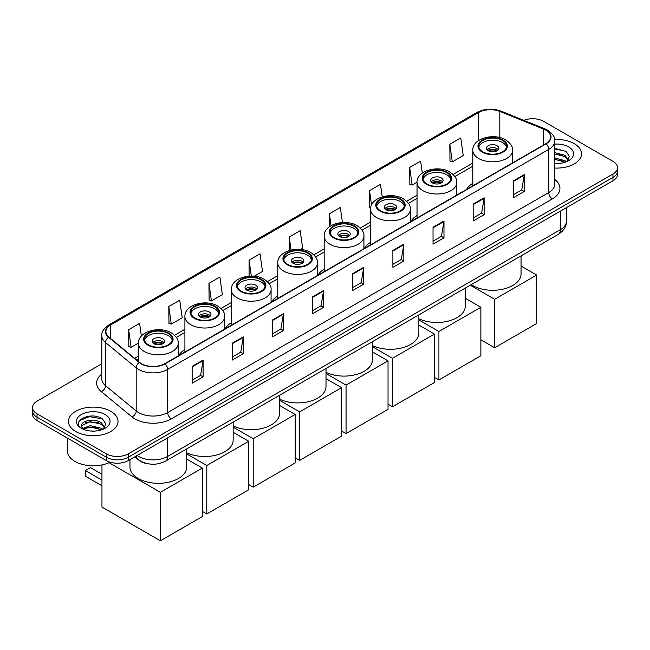 <?xml version="1.0" encoding="UTF-8"?>
<svg xmlns="http://www.w3.org/2000/svg" width="650" height="650" viewBox="0 0 650 650"><rect width="100%" height="100%" fill="white"/><g stroke="black" fill="none" stroke-linecap="round" stroke-linejoin="round"><path stroke-width="0.97" d="M184.909 349.529A27.357 15.795 0 0 0 178.685 355.639M231.327 322.725A27.357 15.795 0 0 0 225.111 328.835M277.753 295.921A27.357 15.795 0 0 0 271.537 302.031M324.179 269.116A27.357 15.795 0 0 0 317.956 275.226M370.606 242.312A27.357 15.795 0 0 0 364.382 248.422M417.032 215.507A27.357 15.795 0 0 0 410.808 221.626M472.794 183.316A27.357 15.795 0 0 0 466.578 189.426M148.752 463.897A15.486 8.938 180 0 1 138.962 460.241L134.81 456.828M101.79 363.789L37.034 401.172A15.486 8.938 0 0 0 32.5 407.501L32.5 414.237A15.486 8.938 0 0 0 37.034 420.558L106.381 460.598A15.486 8.938 0 0 0 128.278 460.598L612.966 180.765A15.486 8.938 0 0 0 617.5 174.444L617.5 171.072A15.486 8.938 0 0 1 612.966 177.393A15.486 8.938 0 0 0 617.5 171.072L617.5 167.7A15.486 8.938 0 0 0 612.966 161.379L543.619 121.347A15.486 8.938 0 0 0 523.819 120.331M32.5 407.501A15.486 8.938 0 0 0 37.034 413.822L106.381 453.854A15.486 8.938 0 0 0 128.278 453.854L128.278 457.226L612.966 177.393L128.278 457.226A15.486 8.938 0 0 1 106.381 457.226A15.486 8.938 0 0 0 128.278 457.226L128.278 460.598M37.034 413.822L37.034 417.186L106.381 457.226L37.034 417.186A15.486 8.938 0 0 1 32.5 410.865A15.486 8.938 0 0 0 37.034 417.186L37.034 420.558M574.275 143.683A24.773 14.3 0 0 0 554.678 139.539A24.773 14.3 0 0 1 574.275 143.683A24.773 14.3 0 0 1 581.531 153.798A24.773 14.3 0 0 0 574.275 143.683M110.76 411.287A24.773 14.3 0 0 0 83.761 408.192A24.773 14.3 0 0 0 68.469 421.403A24.773 14.3 0 0 0 75.725 431.519A24.773 14.3 0 0 0 102.724 434.622A24.773 14.3 0 0 0 118.016 421.403A24.773 14.3 0 0 0 110.76 411.287A24.773 14.3 0 0 0 83.761 408.192A24.773 14.3 0 0 0 68.469 421.403A24.773 14.3 0 0 0 75.725 431.519A24.773 14.3 0 0 0 102.724 434.622A24.773 14.3 0 0 0 118.016 421.403A24.773 14.3 0 0 0 110.76 411.287M545.813 130.195A16.518 9.539 180 0 1 550.648 136.939A16.518 9.539 180 0 1 545.813 143.683L164.775 363.667A16.518 9.539 180 0 1 139.571 362.391L108.907 337.114A16.518 9.539 180 0 1 105.918 331.638A16.518 9.539 180 0 1 110.752 324.902L478.66 112.491A16.518 9.539 180 0 1 499.809 111.426L543.603 129.123A16.518 9.539 180 0 1 545.813 130.195M546.097 130.024A16.933 9.774 0 0 0 543.839 128.928L500.053 111.231A16.933 9.774 0 0 0 478.368 112.32L110.459 324.732A16.933 9.774 0 0 0 108.566 337.244L139.23 362.529A16.933 9.774 0 0 0 165.067 363.838L546.097 143.845A16.933 9.774 0 0 0 546.097 130.024M192.148 366.364L192.148 383.224L203.101 376.902L203.101 360.043L192.148 366.364M192.148 380.234L200.582 375.367L203.052 360.604A4.128 2.381 -120 0 0 203.101 360.043M200.509 375.408L203.101 376.902M232.294 343.184L232.294 360.043L243.246 353.722L243.246 336.863L232.294 343.184M232.294 357.053L240.727 352.186L243.197 337.423A4.128 2.381 -120 0 0 243.246 336.863M240.654 352.227L243.246 353.722M272.447 320.011L272.447 336.863L283.392 330.541L283.392 313.69L272.447 320.011M272.447 333.873L280.873 329.006L283.351 314.243A4.128 2.381 -120 0 0 283.392 313.69M280.8 329.046L283.392 330.541M312.593 296.831L312.593 313.69L323.537 307.369L323.537 290.509L312.593 296.831M312.593 310.692L321.027 305.825L323.497 291.07A4.128 2.381 -120 0 0 323.537 290.509M320.954 305.874L323.537 307.369M513.329 180.936L513.329 197.795L524.274 191.474L524.274 174.614L513.329 180.936M513.329 194.805L521.763 189.93L524.233 175.175A4.128 2.381 -120 0 0 524.274 174.614M521.682 189.979L524.274 191.474M473.176 204.116L473.176 220.976L484.128 214.646L484.128 197.795L473.176 204.116M473.176 217.977L481.609 213.111L484.087 198.356A4.128 2.381 -120 0 0 484.128 197.795M481.536 213.151L484.128 214.646M433.03 227.297L433.03 244.148L443.983 237.827L443.983 220.967L433.03 227.297M433.03 241.158L441.464 236.291L443.934 221.528A4.128 2.381 -120 0 0 443.983 220.967M441.391 236.332L443.983 237.827M392.884 250.469L392.884 267.329L403.837 261.007L403.837 244.148L392.884 250.469M392.884 264.339L401.318 259.472L403.788 244.709A4.128 2.381 -120 0 0 403.837 244.148M401.245 259.512L403.837 261.007M352.739 273.65L352.739 290.509L363.691 284.188L363.691 267.329L352.739 273.65M352.739 287.519L361.173 282.644L363.642 267.889A4.128 2.381 -120 0 0 363.691 267.329M361.099 282.693L363.691 284.188M554.775 168.049A24.773 14.3 0 0 0 581.531 153.798A24.773 14.3 0 0 1 554.775 168.049M128.278 453.854L612.966 174.021A15.486 8.938 0 0 0 617.5 167.7M208.934 283.343L211.412 300.958L222.357 294.637L219.887 277.022L208.934 283.343L209.113 300.097M168.789 306.524L171.259 324.139L182.211 317.817L179.741 300.202L168.789 306.524L168.968 323.277M141.375 336.082L139.596 323.383L128.643 329.704L128.822 346.458M342.436 222.528L340.332 207.488L329.379 213.809L329.379 226.769M382.233 196.852L380.477 184.308L369.525 190.629L369.704 207.382M422.305 173.111L420.623 161.127L409.671 167.448L409.849 184.202M449.824 144.268L452.294 161.882L463.239 155.561L460.769 137.946L449.824 144.268L449.995 161.029M254.215 276.242L262.502 271.456L260.033 253.841L249.088 260.162L249.088 276.169M300.641 249.438L302.656 248.276L300.178 230.661L289.234 236.982L289.234 250.502M289.234 236.982L291.062 250.014M329.379 213.809L331.045 225.68M370.727 207.764L369.525 207.317M369.525 190.629L371.548 205.043M409.671 167.448L412.149 185.063L417.032 182.244M412.149 185.063L409.671 184.137M452.294 161.882L449.824 160.964M249.088 260.162L251.322 276.096M211.412 300.958L208.934 300.032M171.259 324.139L168.789 323.213M128.643 329.704L131.113 347.311L138.482 343.062M131.113 347.311L128.643 346.393M554.775 163.337L557.854 163.491M554.775 157.982L565.004 160.672L566.369 161.769M554.775 159.315L565.248 162.183M554.775 152.628L565.004 155.326L568.36 159.949M554.775 153.969L565.004 156.658L568.092 160.298M554.775 163.442A16.827 9.718 0 0 0 568.661 160.664A16.827 9.718 0 0 0 568.661 146.924A16.827 9.718 0 0 0 554.775 144.146M566.767 161.606L569.408 156.431L566.069 151.401L554.775 148.395M554.775 148.915L565.841 151.255M554.775 154.269L562.12 155.188M554.775 159.624L562.12 160.542M502.523 140.433A13.934 8.044 0 0 0 487.337 138.694A13.934 8.044 0 0 0 478.733 146.128A13.934 8.044 0 0 0 482.812 151.816A13.934 8.044 0 0 0 498.006 153.554A13.934 8.044 0 0 0 506.602 146.128A13.934 8.044 0 0 0 502.523 140.433M506.488 147.176A13.934 8.044 0 0 0 502.523 142.545A13.934 8.044 0 0 0 488.191 140.611A13.934 8.044 0 0 0 478.855 147.176M471.218 284.643A28.389 16.388 0 0 0 472.599 285.496A28.389 16.388 0 0 0 503.531 289.047A28.389 16.388 0 0 0 521.056 273.902L521.056 255.864M497.047 145.706A6.191 3.575 0 0 0 490.295 144.926A6.191 3.575 0 0 0 486.476 148.232A6.191 3.575 0 0 0 488.288 150.759A6.191 3.575 0 0 0 495.04 151.539A6.191 3.575 0 0 0 498.867 148.232A6.191 3.575 0 0 0 497.047 145.706M498.314 149.703A6.191 3.575 0 0 0 497.047 148.655A6.191 3.575 0 0 0 487.029 149.703M487.663 150.337A8.255 4.769 180 0 1 497.307 150.191L497.307 150.597M488.345 150.792A7.223 4.168 180 0 1 496.567 150.621L497.307 150.191M496.446 151.068L496.567 150.621M494.674 347.758L494.674 299.293L536.648 275.064L536.648 323.529L494.674 347.758L480.878 339.796M494.674 299.293L470.251 285.196M521.056 266.061L536.648 275.064M446.753 172.632A13.934 8.044 0 0 0 431.567 170.885A13.934 8.044 0 0 0 422.963 178.319A13.934 8.044 0 0 0 427.05 184.015A13.934 8.044 0 0 0 442.236 185.754A13.934 8.044 0 0 0 450.84 178.319A13.934 8.044 0 0 0 446.753 172.632M450.718 179.376A13.934 8.044 0 0 0 446.753 174.736A13.934 8.044 0 0 0 432.421 172.811A13.934 8.044 0 0 0 423.085 179.376M418.868 318.76A28.389 16.388 0 0 0 449.02 320.921A28.389 16.388 0 0 0 465.286 306.101L465.286 288.064M441.277 177.897A6.191 3.575 0 0 0 434.533 177.125A6.191 3.575 0 0 0 430.706 180.432A6.191 3.575 0 0 0 432.518 182.959A6.191 3.575 0 0 0 439.27 183.731A6.191 3.575 0 0 0 443.097 180.432A6.191 3.575 0 0 0 441.277 177.897M442.544 181.903A6.191 3.575 0 0 0 441.277 180.854A6.191 3.575 0 0 0 431.259 181.903M431.901 182.536A8.255 4.769 180 0 1 441.545 182.382L441.545 182.796M432.575 182.991A7.223 4.168 180 0 1 440.798 182.812L441.545 182.382M440.676 183.268L440.798 182.812M438.913 379.957L438.913 331.492L480.878 307.263L480.878 355.729L438.913 379.957L434.452 377.39M438.913 331.492L418.868 319.922M465.286 298.261L480.878 307.263M400.327 199.436A13.934 8.044 0 0 0 385.141 197.689A13.934 8.044 0 0 0 376.537 205.124A13.934 8.044 0 0 0 380.624 210.811A13.934 8.044 0 0 0 395.809 212.558A13.934 8.044 0 0 0 404.414 205.124A13.934 8.044 0 0 0 400.327 199.436M404.292 206.18A13.934 8.044 0 0 0 400.327 201.541A13.934 8.044 0 0 0 386.002 199.615A13.934 8.044 0 0 0 376.659 206.18M372.442 345.564A28.389 16.388 0 0 0 402.602 347.726A28.389 16.388 0 0 0 418.868 332.906L418.868 314.868M394.859 204.701A6.191 3.575 0 0 0 388.107 203.929A6.191 3.575 0 0 0 384.28 207.236A6.191 3.575 0 0 0 386.1 209.763A6.191 3.575 0 0 0 392.844 210.535A6.191 3.575 0 0 0 396.671 207.236A6.191 3.575 0 0 0 394.859 204.701M396.118 208.707A6.191 3.575 0 0 0 394.859 207.651A6.191 3.575 0 0 0 384.832 208.707M385.474 209.341A8.255 4.769 180 0 1 395.119 209.186L395.119 209.601M386.149 209.787A7.223 4.168 180 0 1 394.371 209.617L395.119 209.186M394.249 210.072L394.371 209.617M392.486 406.762L392.486 358.296L434.452 334.067L434.452 382.533L392.486 406.762L388.034 404.194M392.486 358.296L372.442 346.726M418.868 325.065L434.452 334.067M353.909 226.241A13.934 8.044 0 0 0 338.715 224.494A13.934 8.044 0 0 0 330.119 231.928A13.934 8.044 0 0 0 334.197 237.616A13.934 8.044 0 0 0 349.383 239.363A13.934 8.044 0 0 0 357.988 231.928A13.934 8.044 0 0 0 353.909 226.241M357.866 232.984A13.934 8.044 0 0 0 353.909 228.345A13.934 8.044 0 0 0 339.576 226.419A13.934 8.044 0 0 0 330.233 232.984M326.016 372.369A28.389 16.388 0 0 0 356.176 374.53A28.389 16.388 0 0 0 372.442 359.71L372.442 341.664M348.433 231.506A6.191 3.575 0 0 0 341.681 230.734A6.191 3.575 0 0 0 337.862 234.033A6.191 3.575 0 0 0 339.674 236.568A6.191 3.575 0 0 0 346.426 237.339A6.191 3.575 0 0 0 350.244 234.033A6.191 3.575 0 0 0 348.433 231.506M349.692 235.511A6.191 3.575 0 0 0 348.433 234.455A6.191 3.575 0 0 0 338.406 235.511M339.048 236.145A8.255 4.769 180 0 1 348.692 235.991L348.692 236.405M339.723 236.592A7.223 4.168 180 0 1 347.945 236.421L348.692 235.991M347.823 236.868L347.945 236.421M346.06 433.566L346.06 385.101L388.034 360.864L388.034 409.329L346.06 433.566L341.608 430.991M346.06 385.101L326.016 373.531M372.442 351.869L388.034 360.864M307.483 253.045A13.934 8.044 0 0 0 292.297 251.298A13.934 8.044 0 0 0 283.692 258.733A13.934 8.044 0 0 0 287.771 264.42A13.934 8.044 0 0 0 302.957 266.167A13.934 8.044 0 0 0 311.561 258.733A13.934 8.044 0 0 0 307.483 253.045M311.439 259.789A13.934 8.044 0 0 0 307.483 255.149A13.934 8.044 0 0 0 293.15 253.216A13.934 8.044 0 0 0 283.814 259.789M279.589 399.165A28.389 16.388 0 0 0 309.749 401.334A28.389 16.388 0 0 0 326.016 386.514L326.016 368.469M302.006 258.31A6.191 3.575 0 0 0 295.254 257.538A6.191 3.575 0 0 0 291.436 260.837A6.191 3.575 0 0 0 293.248 263.364A6.191 3.575 0 0 0 299.999 264.144A6.191 3.575 0 0 0 303.818 260.837A6.191 3.575 0 0 0 302.006 258.31M303.266 262.316A6.191 3.575 0 0 0 302.006 261.259A6.191 3.575 0 0 0 291.988 262.316M292.622 262.949A8.255 4.769 180 0 1 302.266 262.795L302.266 263.209M293.296 263.396A7.223 4.168 180 0 1 301.527 263.226L302.266 262.795M301.397 263.673L301.527 263.226M299.634 460.371L299.634 411.905L341.608 387.668L341.608 436.134L299.634 460.371L295.181 457.795M299.634 411.905L279.589 400.327M326.016 378.666L341.608 387.668M261.056 279.841A13.934 8.044 0 0 0 245.871 278.102A13.934 8.044 0 0 0 237.266 285.537A13.934 8.044 0 0 0 241.345 291.224A13.934 8.044 0 0 0 256.539 292.971A13.934 8.044 0 0 0 265.135 285.537A13.934 8.044 0 0 0 261.056 279.841M265.021 286.585A13.934 8.044 0 0 0 261.056 281.954A13.934 8.044 0 0 0 246.724 280.02A13.934 8.044 0 0 0 237.388 286.585M233.163 425.969A28.389 16.388 0 0 0 263.323 428.139A28.389 16.388 0 0 0 279.589 413.311L279.589 395.273M255.58 285.114A6.191 3.575 0 0 0 248.828 284.334A6.191 3.575 0 0 0 245.009 287.641A6.191 3.575 0 0 0 246.821 290.168A6.191 3.575 0 0 0 253.573 290.948A6.191 3.575 0 0 0 257.4 287.641A6.191 3.575 0 0 0 255.58 285.114M256.848 289.12A6.191 3.575 0 0 0 255.58 288.064A6.191 3.575 0 0 0 245.562 289.12M246.196 289.746A8.255 4.769 180 0 1 255.84 289.599L255.84 290.006M246.878 290.201A7.223 4.168 180 0 1 255.101 290.03L255.84 289.599M254.979 290.477L255.101 290.03M253.207 487.167L253.207 438.709L295.181 414.473L295.181 462.938L253.207 487.167L248.755 484.599M253.207 438.709L233.163 427.131M279.589 405.47L295.181 414.473M214.63 306.646A13.934 8.044 0 0 0 199.444 304.907A13.934 8.044 0 0 0 190.84 312.341A13.934 8.044 0 0 0 194.927 318.029A13.934 8.044 0 0 0 210.113 319.767A13.934 8.044 0 0 0 218.717 312.341A13.934 8.044 0 0 0 214.63 306.646M218.595 313.389A13.934 8.044 0 0 0 214.63 308.758A13.934 8.044 0 0 0 200.298 306.824A13.934 8.044 0 0 0 190.962 313.389M186.745 452.774A28.389 16.388 0 0 0 216.897 454.935A28.389 16.388 0 0 0 233.163 440.115L233.163 422.077M209.154 311.919A6.191 3.575 0 0 0 202.41 311.139A6.191 3.575 0 0 0 198.583 314.446A6.191 3.575 0 0 0 200.395 316.973A6.191 3.575 0 0 0 207.147 317.744A6.191 3.575 0 0 0 210.974 314.446A6.191 3.575 0 0 0 209.154 311.919M210.421 315.916A6.191 3.575 0 0 0 209.154 314.868A6.191 3.575 0 0 0 199.136 315.916M199.769 316.55A8.255 4.769 180 0 1 209.422 316.404L209.422 316.81M200.452 317.005A7.223 4.168 180 0 1 208.674 316.834L209.422 316.404M208.553 317.281L208.674 316.834M206.781 513.971L206.781 465.506L248.755 441.277L248.755 489.743L206.781 513.971L202.329 511.404M206.781 465.506L186.745 453.936M233.163 432.274L248.755 441.277M168.204 333.45A13.934 8.044 0 0 0 153.018 331.703A13.934 8.044 0 0 0 144.414 339.137A13.934 8.044 0 0 0 148.501 344.833A13.934 8.044 0 0 0 163.686 346.572A13.934 8.044 0 0 0 172.291 339.137A13.934 8.044 0 0 0 168.204 333.45M172.169 340.194A13.934 8.044 0 0 0 168.204 335.554A13.934 8.044 0 0 0 153.879 333.629A13.934 8.044 0 0 0 144.536 340.194M129.968 459.623L129.968 466.919A28.389 16.388 0 0 0 138.279 478.514A28.389 16.388 0 0 0 169.219 482.064A28.389 16.388 0 0 0 186.745 466.919L186.745 448.882M162.736 338.715A6.191 3.575 0 0 0 155.984 337.943A6.191 3.575 0 0 0 152.157 341.25A6.191 3.575 0 0 0 153.977 343.777A6.191 3.575 0 0 0 160.721 344.549A6.191 3.575 0 0 0 164.548 341.25A6.191 3.575 0 0 0 162.736 338.715M163.995 342.721A6.191 3.575 0 0 0 162.736 341.673A6.191 3.575 0 0 0 152.709 342.721M153.351 343.354A8.255 4.769 180 0 1 162.996 343.2L162.996 343.614M154.026 343.809A7.223 4.168 180 0 1 162.248 343.631L162.996 343.2M162.126 344.086L162.248 343.631M101.961 485.777L85.361 476.19L85.361 470.543L101.961 480.131M160.363 540.776L160.363 492.31L202.329 468.081L202.329 516.547L160.363 540.776L101.961 507.065L101.961 464.929M160.363 492.31L109.046 462.686M186.745 459.079L202.329 468.081M85.361 470.543L90.464 467.594L101.961 474.232M67.438 438.116L67.438 450.905A25.805 14.901 0 0 0 74.994 461.443A25.805 14.901 0 0 0 110.102 462.183M90.447 430.983L94.331 431.096M82.712 428.512L90.22 425.652L101.489 428.285L102.854 429.382M83.403 429.236L90.22 426.985L101.733 429.788M82.826 429.032L81.624 426.205A11.668 6.736 0 0 0 83.501 429.325M104.837 427.562L101.489 422.931C94.486 417.706 80.08 420.932 81.624 426.205L81.575 425.693M81.648 426.376L81.973 425.506L90.22 421.639L101.489 424.271L104.577 427.911M103.252 429.211L105.885 424.036L102.554 419.014C90.748 410.524 69.769 421.712 81.884 428.561L82.485 428.935M105.138 414.537A16.827 9.718 0 0 0 81.339 414.537A16.827 9.718 0 0 0 81.339 428.277A16.827 9.718 0 0 0 105.138 428.277A16.827 9.718 0 0 0 105.138 414.537M79.422 420.704L89.302 416.65L102.326 418.86M85.597 422.671L89.302 421.996L98.597 422.793M85.597 428.025L89.302 427.351L98.597 428.147M137.109 455.496A20.646 11.919 0 0 0 138.499 456.381A20.646 11.919 0 0 0 167.7 456.381L560.406 229.653A20.646 11.919 0 0 0 566.459 221.227C566.605 226.346 563.875 230.734 558.269 234.382L165.555 461.11A10.327 5.964 60 0 0 167.7 456.381L167.7 437.84M560.406 211.112L560.406 229.653A10.327 5.964 60 0 1 558.269 234.382M136.273 455.983A10.327 6.906 129.5 0 0 138.076 459.339L134.94 456.755M612.966 180.765L612.966 174.021M106.381 460.598L106.381 453.854M554.775 179.416A25.805 14.901 180 0 1 552.378 198.892L171.348 418.876A5.159 2.982 60 0 1 167.7 412.555L548.73 192.571A20.646 11.919 0 0 0 554.775 184.137L554.775 140.985A20.646 11.919 180 0 1 548.73 149.411A5.159 2.982 -120 0 0 546.097 143.845M171.348 418.876A25.805 14.901 180 0 1 134.851 418.876A25.805 14.901 180 0 1 131.958 416.886L101.294 391.601A25.805 14.901 180 0 1 101.79 374.116M138.499 412.555A20.646 11.919 0 0 0 167.7 412.555L167.7 369.403A20.646 11.919 180 0 1 136.183 367.811L105.519 342.526A20.646 11.919 180 0 1 101.79 335.684L101.79 378.844A20.646 11.919 0 0 0 105.519 385.678L136.183 410.963A20.646 11.919 0 0 0 138.499 412.555M554.775 140.985C555.466 137.759 553.093 134.16 547.658 130.195L544.944 128.871A5.159 2.421 112 0 0 543.839 128.928M544.944 128.871L501.158 111.174C492.602 108.144 484.486 108.582 476.808 112.491A5.159 2.982 60 0 1 478.368 112.32M110.459 324.732A5.159 2.982 -120 0 0 108.907 324.894C103.545 328.746 101.172 332.345 101.79 335.684M108.566 337.244A5.159 3.453 129.5 0 0 105.519 342.526L105.519 385.678A5.159 3.453 -50.5 0 1 101.294 391.601M501.158 111.174A5.159 2.421 112 0 0 500.053 111.231M139.23 362.529A5.159 3.453 129.5 0 0 136.183 367.811L136.183 410.963A5.159 3.453 -50.5 0 1 131.958 416.886M165.067 363.838A5.159 2.982 60 0 1 167.7 369.403L548.73 149.411L548.73 192.571A5.159 2.982 60 0 0 552.378 198.892M110.752 324.902L110.752 338.634M543.603 129.123L543.603 144.95M499.809 111.426L499.809 137.548M478.66 112.491L478.66 140.506M472.794 163.077L453.099 174.452M417.032 195.276L406.673 201.256M370.606 222.081L360.246 228.061M324.179 248.877L313.82 254.857M277.753 275.681L267.402 281.661M231.327 302.486L220.976 308.466M184.909 329.29L174.549 335.27M138.482 356.094L134.623 358.321M352.739 274.186L363.642 267.889M392.884 251.006L403.788 244.709M433.03 227.825L443.934 221.528M473.176 204.644L484.087 198.356M513.329 181.472L524.233 175.175M312.593 297.367L323.497 291.07M272.447 320.539L283.351 314.243M232.294 343.72L243.197 337.423M192.148 366.901L203.052 360.604M482.267 152.132A14.714 8.491 0 0 0 503.067 152.132A14.714 8.491 0 0 0 503.067 140.116A14.714 8.491 0 0 0 482.267 140.116A14.714 8.491 0 0 0 482.267 152.132M512.541 162.89L512.541 150.337A19.874 11.473 180 0 1 500.273 160.94A19.874 11.473 180 0 1 478.619 158.454A19.874 11.473 180 0 1 472.794 150.337L472.794 185.835M426.497 184.324A14.714 8.491 0 0 0 447.306 184.324A14.714 8.491 0 0 0 447.306 172.315A14.714 8.491 0 0 0 426.497 172.315A14.714 8.491 0 0 0 426.497 184.324M456.771 195.081L456.771 182.536A19.874 11.473 180 0 1 444.503 193.139A19.874 11.473 180 0 1 422.849 190.645A19.874 11.473 180 0 1 417.032 182.536L417.032 218.034M380.071 211.128A14.714 8.491 0 0 0 400.879 211.128A14.714 8.491 0 0 0 400.879 199.119A14.714 8.491 0 0 0 380.071 199.119A14.714 8.491 0 0 0 380.071 211.128M410.345 221.886L410.345 209.341A19.874 11.473 180 0 1 398.084 219.936A19.874 11.473 180 0 1 376.423 217.449A19.874 11.473 180 0 1 370.606 209.341L370.606 244.831M333.653 237.932A14.714 8.491 0 0 0 354.453 237.932A14.714 8.491 0 0 0 354.453 225.924A14.714 8.491 0 0 0 333.653 225.924A14.714 8.491 0 0 0 333.653 237.932M363.927 248.69L363.927 236.145A19.874 11.473 180 0 1 351.658 246.74A19.874 11.473 180 0 1 329.997 244.254A19.874 11.473 180 0 1 324.179 236.145L324.179 271.635M287.227 264.737A14.714 8.491 0 0 0 308.027 264.737A14.714 8.491 0 0 0 308.027 252.728A14.714 8.491 0 0 0 287.227 252.728A14.714 8.491 0 0 0 287.227 264.737M317.501 275.494L317.501 262.949A19.874 11.473 180 0 1 305.232 273.544A19.874 11.473 180 0 1 283.579 271.058A19.874 11.473 180 0 1 277.753 262.949L277.753 298.439M240.801 291.541A14.714 8.491 0 0 0 261.601 291.541A14.714 8.491 0 0 0 261.601 279.533A14.714 8.491 0 0 0 240.801 279.533A14.714 8.491 0 0 0 240.801 291.541M271.074 302.299L271.074 289.746A19.874 11.473 180 0 1 258.806 300.349A19.874 11.473 180 0 1 237.153 297.863A19.874 11.473 180 0 1 231.327 289.746L231.327 325.244M194.374 318.346A14.714 8.491 0 0 0 215.182 318.346A14.714 8.491 0 0 0 215.182 306.329A14.714 8.491 0 0 0 194.374 306.329A14.714 8.491 0 0 0 194.374 318.346M224.648 329.103L224.648 316.55A19.874 11.473 180 0 1 212.379 327.153A19.874 11.473 180 0 1 190.726 324.667A19.874 11.473 180 0 1 184.909 316.55L184.909 352.048M147.948 345.142A14.714 8.491 0 0 0 168.756 345.142A14.714 8.491 0 0 0 168.756 333.133A14.714 8.491 0 0 0 147.948 333.133A14.714 8.491 0 0 0 147.948 345.142M178.222 355.899L178.222 343.354A19.874 11.473 180 0 1 165.961 353.957A19.874 11.473 180 0 1 144.3 351.471A19.874 11.473 180 0 1 138.482 343.354L138.482 361.498M165.555 461.11C157.251 465.286 148.947 465.286 140.636 461.11L138.076 459.339M566.459 221.227L566.459 207.618M476.808 112.491L108.907 324.894M472.794 166.221L454.886 176.564M417.032 198.412L408.46 203.361M370.606 225.217L362.034 230.165M324.179 252.021L315.608 256.969M277.753 278.826L269.181 283.774M231.327 305.63L222.763 310.578M184.909 332.434L176.337 337.382M138.482 359.239L136.866 360.165M512.541 150.337C512.98 146.843 510.681 143.349 505.651 139.864C493.935 132.616 472.111 138.434 472.794 150.337M456.771 182.536C457.21 179.034 454.911 175.549 449.881 172.063C438.165 164.808 416.341 170.625 417.032 182.536M410.345 209.341C410.784 205.839 408.484 202.353 403.455 198.868C391.747 191.612 369.915 197.429 370.606 209.341M363.927 236.145C364.358 232.643 362.066 229.149 357.037 225.664C345.321 218.416 323.489 224.234 324.179 236.145M317.501 262.949C317.931 259.447 315.64 255.954 310.611 252.468C298.894 245.221 277.062 251.038 277.753 262.949M271.074 289.746C271.513 286.252 269.214 282.758 264.184 279.273C252.468 272.025 230.644 277.842 231.327 289.746M224.648 316.55C225.087 313.056 222.787 309.562 217.758 306.077C206.042 298.829 184.218 304.639 184.909 316.55M178.222 343.354C178.661 339.861 176.361 336.367 171.332 332.881C159.624 325.634 137.792 331.443 138.482 343.354"/></g></svg>

